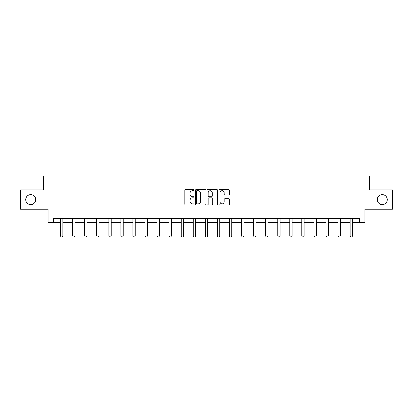 <?xml version="1.0" encoding="UTF-8"?>
<svg xmlns="http://www.w3.org/2000/svg" width="413" height="413" viewBox="0 0 413 413"><rect width="100%" height="100%" fill="white"/><g stroke="black" fill="none" stroke-linecap="round" stroke-linejoin="round"><path stroke-width="0.62" d="M194.125 190.228A0.532 0.532 0 0 0 193.594 189.696L185.53 189.696A0.759 0.759 0 0 0 184.771 190.455L184.771 204.12A0.759 0.759 0 0 0 185.53 204.879L193.594 204.879A0.532 0.532 0 0 0 194.125 204.347A0.532 0.532 0 0 0 193.594 203.816L192.551 203.816A2.432 2.432 0 0 1 190.119 201.389L190.119 200.248A2.432 2.432 0 0 1 192.551 197.822L193.594 197.822A0.532 0.532 0 0 0 194.125 197.29A0.532 0.532 0 0 0 193.594 196.758L192.551 196.758A2.432 2.432 0 0 1 190.119 194.327L190.119 193.191A2.432 2.432 0 0 1 192.551 190.76L193.594 190.76A0.532 0.532 0 0 0 194.125 190.228M377.348 199.608A4.951 4.951 0 0 0 382.293 204.559A4.951 4.951 0 0 0 387.244 199.608A4.951 4.951 0 0 0 382.293 194.657A4.951 4.951 0 0 0 377.348 199.608M25.756 199.608A4.951 4.951 0 0 0 30.707 204.559A4.951 4.951 0 0 0 35.652 199.608A4.951 4.951 0 0 0 30.707 194.657A4.951 4.951 0 0 0 25.756 199.608M228.688 195.05A0.759 0.759 0 0 0 229.447 194.291L229.447 190.455A0.759 0.759 0 0 0 228.688 189.696L219.726 189.696A0.759 0.759 0 0 0 218.967 190.455L218.967 204.12A0.759 0.759 0 0 0 219.726 204.879L228.688 204.879A0.759 0.759 0 0 0 229.447 204.12L229.447 199.489A0.759 0.759 0 0 0 228.688 198.73L224.853 198.73A0.759 0.759 0 0 0 224.094 199.489L224.094 201.787A2.029 2.029 0 0 1 222.065 203.816A2.029 2.029 0 0 1 220.031 201.787L220.031 192.788A2.029 2.029 0 0 1 222.065 190.76A2.029 2.029 0 0 1 224.094 192.788L224.094 194.291A0.759 0.759 0 0 0 224.853 195.05L228.688 195.05M53.52 222.426L53.52 218.56L359.48 218.56L359.48 222.426L364.896 222.426L364.896 209.277L392.35 209.277L392.35 189.944L369.305 189.944L369.305 176.021L43.695 176.021L43.695 189.944L20.65 189.944L20.65 209.277L48.104 209.277L48.104 222.426L60.556 222.426M205.834 190.455A0.759 0.759 0 0 0 205.075 189.696L196.118 189.696A0.759 0.759 0 0 0 195.359 190.455L195.359 204.12A0.759 0.759 0 0 0 196.118 204.879L205.075 204.879A0.759 0.759 0 0 0 205.834 204.12L205.834 190.455M207.925 189.696L216.882 189.696A0.759 0.759 0 0 1 217.641 190.455L217.641 204.12A0.759 0.759 0 0 1 216.882 204.879L213.046 204.879A0.759 0.759 0 0 1 212.287 204.12L212.287 198.581A0.759 0.759 0 0 0 211.528 197.822L208.988 197.822A0.759 0.759 0 0 0 208.229 198.581L208.229 204.347A0.532 0.532 0 0 1 207.698 204.879A0.532 0.532 0 0 1 207.166 204.347L207.166 190.455A0.759 0.759 0 0 1 207.925 189.696M62.879 222.426L72.621 222.426M74.944 222.426L84.686 222.426M87.009 222.426L96.756 222.426M99.074 222.426L108.82 222.426M111.138 222.426L120.885 222.426M123.203 222.426L132.95 222.426M135.268 222.426L145.015 222.426M147.333 222.426L157.079 222.426M159.397 222.426L169.144 222.426M171.462 222.426L181.209 222.426M183.532 222.426L193.274 222.426M195.597 222.426L205.338 222.426M207.662 222.426L217.403 222.426M219.726 222.426L229.468 222.426M231.791 222.426L241.538 222.426M243.856 222.426L253.603 222.426M255.921 222.426L265.667 222.426M267.985 222.426L277.732 222.426M280.05 222.426L289.797 222.426M292.115 222.426L301.862 222.426M304.18 222.426L313.926 222.426M316.244 222.426L325.991 222.426M328.314 222.426L338.056 222.426M340.379 222.426L350.121 222.426M352.444 222.426L359.48 222.426M196.955 190.76A0.532 0.532 0 0 0 196.423 191.291L196.423 203.284A0.532 0.532 0 0 0 196.955 203.816L198.054 203.816A2.432 2.432 0 0 0 200.486 201.389L200.486 193.191A2.432 2.432 0 0 0 198.054 190.76L196.955 190.76M212.287 192.83A2.029 2.029 0 0 0 210.258 190.796A2.029 2.029 0 0 0 208.229 192.83L208.229 195.999A0.759 0.759 0 0 0 208.988 196.758L211.528 196.758A0.759 0.759 0 0 0 212.287 195.999L212.287 192.83M62.967 218.56L62.915 218.725A0.774 0.774 0 0 0 62.879 218.957L62.879 235.973L62.296 236.979L61.139 236.979L60.556 235.973L60.556 218.957A0.774 0.774 0 0 0 60.52 218.725L60.468 218.56M60.556 235.973L62.879 235.973M75.032 218.56L74.98 218.725A0.774 0.774 0 0 0 74.944 218.957L74.944 235.973L74.361 236.979L73.204 236.979L72.621 235.973L72.621 218.957A0.774 0.774 0 0 0 72.585 218.725L72.533 218.56M72.621 235.973L74.944 235.973M87.097 218.56L87.045 218.725A0.774 0.774 0 0 0 87.009 218.957L87.009 235.973L86.431 236.979L85.269 236.979L84.686 235.973L84.686 218.957A0.774 0.774 0 0 0 84.65 218.725L84.598 218.56M84.686 235.973L87.009 235.973M99.161 218.56L99.11 218.725A0.774 0.774 0 0 0 99.074 218.957L99.074 235.973L98.495 236.979L97.334 236.979L96.756 235.973L96.756 218.957A0.774 0.774 0 0 0 96.719 218.725L96.663 218.56M96.756 235.973L99.074 235.973M111.226 218.56L111.174 218.725A0.774 0.774 0 0 0 111.138 218.957L111.138 235.973L110.56 236.979L109.399 236.979L108.82 235.973L108.82 218.957A0.774 0.774 0 0 0 108.784 218.725L108.727 218.56M108.82 235.973L111.138 235.973M123.296 218.56L123.239 218.725A0.774 0.774 0 0 0 123.203 218.957L123.203 235.973L122.625 236.979L121.463 236.979L120.885 235.973L120.885 218.957A0.774 0.774 0 0 0 120.849 218.725L120.792 218.56M120.885 235.973L123.203 235.973M135.361 218.56L135.304 218.725A0.774 0.774 0 0 0 135.268 218.957L135.268 235.973L134.69 236.979L133.528 236.979L132.95 235.973L132.95 218.957A0.774 0.774 0 0 0 132.914 218.725L132.857 218.56M132.95 235.973L135.268 235.973M147.426 218.56L147.369 218.725A0.774 0.774 0 0 0 147.333 218.957L147.333 235.973L146.754 236.979L145.593 236.979L145.015 235.973L145.015 218.957A0.774 0.774 0 0 0 144.978 218.725L144.927 218.56M145.015 235.973L147.333 235.973M159.49 218.56L159.433 218.725A0.774 0.774 0 0 0 159.397 218.957L159.397 235.973L158.819 236.979L157.658 236.979L157.079 235.973L157.079 218.957A0.774 0.774 0 0 0 157.043 218.725L156.992 218.56M157.079 235.973L159.397 235.973M171.555 218.56L171.503 218.725A0.774 0.774 0 0 0 171.462 218.957L171.462 235.973L170.884 236.979L169.722 236.979L169.144 235.973L169.144 218.957A0.774 0.774 0 0 0 169.108 218.725L169.056 218.56M169.144 235.973L171.462 235.973M183.62 218.56L183.568 218.725A0.774 0.774 0 0 0 183.532 218.957L183.532 235.973L182.949 236.979L181.787 236.979L181.209 235.973L181.209 218.957A0.774 0.774 0 0 0 181.173 218.725L181.121 218.56M181.209 235.973L183.532 235.973M195.685 218.56L195.633 218.725A0.774 0.774 0 0 0 195.597 218.957L195.597 235.973L195.013 236.979L193.857 236.979L193.274 235.973L193.274 218.957A0.774 0.774 0 0 0 193.238 218.725L193.186 218.56M193.274 235.973L195.597 235.973M207.749 218.56L207.698 218.725A0.774 0.774 0 0 0 207.662 218.957L207.662 235.973L207.078 236.979L205.922 236.979L205.338 235.973L205.338 218.957A0.774 0.774 0 0 0 205.302 218.725L205.251 218.56M205.338 235.973L207.662 235.973M219.814 218.56L219.762 218.725A0.774 0.774 0 0 0 219.726 218.957L219.726 235.973L219.143 236.979L217.987 236.979L217.403 235.973L217.403 218.957A0.774 0.774 0 0 0 217.367 218.725L217.315 218.56M217.403 235.973L219.726 235.973M231.879 218.56L231.827 218.725A0.774 0.774 0 0 0 231.791 218.957L231.791 235.973L231.213 236.979L230.051 236.979L229.468 235.973L229.468 218.957A0.774 0.774 0 0 0 229.432 218.725L229.38 218.56M229.468 235.973L231.791 235.973M243.944 218.56L243.892 218.725A0.774 0.774 0 0 0 243.856 218.957L243.856 235.973L243.278 236.979L242.116 236.979L241.538 235.973L241.538 218.957A0.774 0.774 0 0 0 241.497 218.725L241.445 218.56M241.538 235.973L243.856 235.973M256.008 218.56L255.957 218.725A0.774 0.774 0 0 0 255.921 218.957L255.921 235.973L255.342 236.979L254.181 236.979L253.603 235.973L253.603 218.957A0.774 0.774 0 0 0 253.567 218.725L253.51 218.56M253.603 235.973L255.921 235.973M268.073 218.56L268.022 218.725A0.774 0.774 0 0 0 267.985 218.957L267.985 235.973L267.407 236.979L266.246 236.979L265.667 235.973L265.667 218.957A0.774 0.774 0 0 0 265.631 218.725L265.574 218.56M265.667 235.973L267.985 235.973M280.143 218.56L280.086 218.725A0.774 0.774 0 0 0 280.05 218.957L280.05 235.973L279.472 236.979L278.31 236.979L277.732 235.973L277.732 218.957A0.774 0.774 0 0 0 277.696 218.725L277.639 218.56M277.732 235.973L280.05 235.973M292.208 218.56L292.151 218.725A0.774 0.774 0 0 0 292.115 218.957L292.115 235.973L291.537 236.979L290.375 236.979L289.797 235.973L289.797 218.957A0.774 0.774 0 0 0 289.761 218.725L289.704 218.56M289.797 235.973L292.115 235.973M304.273 218.56L304.216 218.725A0.774 0.774 0 0 0 304.18 218.957L304.18 235.973L303.601 236.979L302.44 236.979L301.862 235.973L301.862 218.957A0.774 0.774 0 0 0 301.826 218.725L301.774 218.56M301.862 235.973L304.18 235.973M316.337 218.56L316.281 218.725A0.774 0.774 0 0 0 316.244 218.957L316.244 235.973L315.666 236.979L314.505 236.979L313.926 235.973L313.926 218.957A0.774 0.774 0 0 0 313.89 218.725L313.839 218.56M313.926 235.973L316.244 235.973M328.402 218.56L328.35 218.725A0.774 0.774 0 0 0 328.314 218.957L328.314 235.973L327.731 236.979L326.569 236.979L325.991 235.973L325.991 218.957A0.774 0.774 0 0 0 325.955 218.725L325.903 218.56M325.991 235.973L328.314 235.973M340.467 218.56L340.415 218.725A0.774 0.774 0 0 0 340.379 218.957L340.379 235.973L339.796 236.979L338.639 236.979L338.056 235.973L338.056 218.957A0.774 0.774 0 0 0 338.02 218.725L337.968 218.56M338.056 235.973L340.379 235.973M352.532 218.56L352.48 218.725A0.774 0.774 0 0 0 352.444 218.957L352.444 235.973L351.861 236.979L350.704 236.979L350.121 235.973L350.121 218.957A0.774 0.774 0 0 0 350.085 218.725L350.033 218.56M350.121 235.973L352.444 235.973"/></g></svg>
